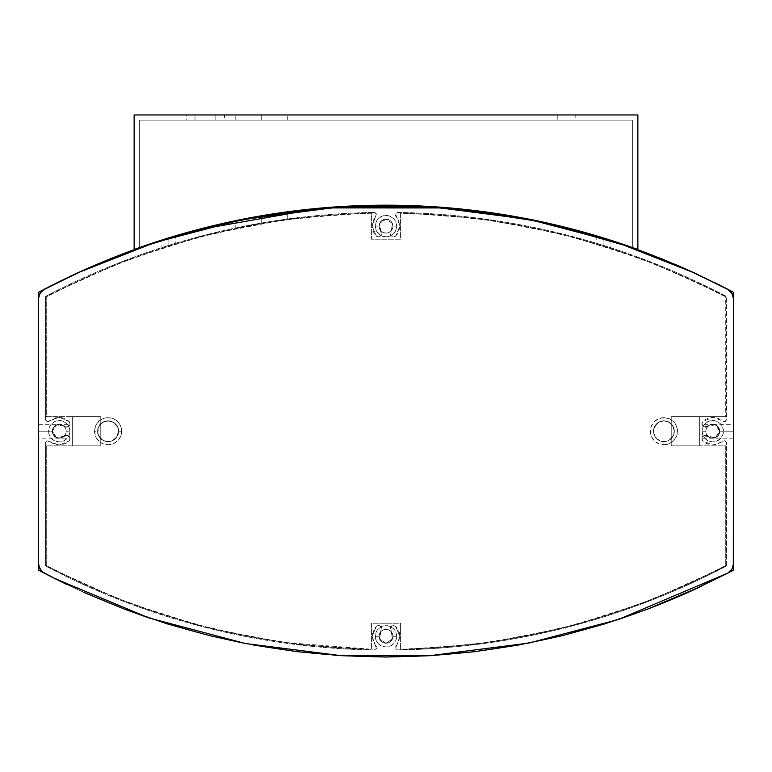 <?xml version="1.0" encoding="UTF-8"?>
<svg xmlns="http://www.w3.org/2000/svg" width="772" height="772" viewBox="0 0 772 772"><rect width="100%" height="100%" fill="white"/><g stroke="black" fill="none" stroke-linecap="round" stroke-linejoin="round"><path stroke-width="0.58" stroke-dasharray="3.86 2.9" d="M66.189 431.22A6.948 6.948 0 0 1 59.241 438.168A6.948 6.948 0 0 1 52.293 431.22L48.568 431.22A10.673 10.673 0 0 0 59.241 441.893A10.673 10.673 0 0 0 69.914 431.22L66.189 431.22A6.948 6.948 0 0 1 59.241 438.168A6.948 6.948 0 0 1 52.293 431.22A6.948 6.948 0 0 0 59.241 438.168A6.948 6.948 0 0 0 66.189 431.22L65.659 433.874L64.153 436.132L61.895 437.637L59.241 438.168L56.578 437.637L54.329 436.132L52.824 433.874L52.293 431.22L52.824 428.557L54.329 426.308L56.578 424.793L59.241 424.272L61.895 424.793L64.153 426.308L65.659 428.557L66.189 431.22A6.948 6.948 0 0 0 59.241 424.272A6.948 6.948 0 0 0 52.293 431.22A6.948 6.948 0 0 1 59.241 424.272A6.948 6.948 0 0 1 66.189 431.22L69.914 431.22A10.673 10.673 0 0 0 59.241 420.537A10.673 10.673 0 0 0 48.568 431.22L52.293 431.22A6.948 6.948 0 0 1 59.241 424.272A6.948 6.948 0 0 1 66.189 431.22M392.948 636.292A6.948 6.948 0 0 1 386 643.24A6.948 6.948 0 0 1 379.052 636.292L375.327 636.292A10.673 10.673 0 0 0 386 646.965A10.673 10.673 0 0 0 396.673 636.292L392.948 636.292A6.948 6.948 0 0 1 386 643.24A6.948 6.948 0 0 1 379.052 636.292A6.948 6.948 0 0 0 386 643.24A6.948 6.948 0 0 0 392.948 636.292L392.417 638.955L390.912 641.204L388.663 642.709L386 643.24L383.337 642.709L381.088 641.204L379.583 638.955L379.052 636.292L379.583 633.638L381.088 631.38L383.337 629.875L386 629.344L388.663 629.875L390.912 631.38L392.417 633.638L392.948 636.292A6.948 6.948 0 0 0 386 629.344A6.948 6.948 0 0 0 379.052 636.292A6.948 6.948 0 0 1 386 629.344A6.948 6.948 0 0 1 392.948 636.292L396.673 636.292A10.673 10.673 0 0 0 386 625.619A10.673 10.673 0 0 0 375.327 636.292L379.052 636.292A6.948 6.948 0 0 1 386 629.344A6.948 6.948 0 0 1 392.948 636.292M719.707 431.22A6.948 6.948 0 0 1 712.759 438.168A6.948 6.948 0 0 1 705.811 431.22L702.086 431.22A10.673 10.673 0 0 0 712.759 441.893A10.673 10.673 0 0 0 723.432 431.22L719.707 431.22A6.948 6.948 0 0 1 712.759 438.168A6.948 6.948 0 0 1 705.811 431.22A6.948 6.948 0 0 0 712.759 438.168A6.948 6.948 0 0 0 719.707 431.22L719.176 433.874L717.671 436.132L715.422 437.637L712.759 438.168L710.105 437.637L707.847 436.132L706.341 433.874L705.811 431.22L706.341 428.557L707.847 426.308L710.105 424.793L712.759 424.272L715.422 424.793L717.671 426.308L719.176 428.557L719.707 431.22A6.948 6.948 0 0 0 712.759 424.272A6.948 6.948 0 0 0 705.811 431.22A6.948 6.948 0 0 1 712.759 424.272A6.948 6.948 0 0 1 719.707 431.22L723.432 431.22A10.673 10.673 0 0 0 712.759 420.537A10.673 10.673 0 0 0 702.086 431.22L705.811 431.22A6.948 6.948 0 0 1 712.759 424.272A6.948 6.948 0 0 1 719.707 431.22L718.124 435.63L714.901 437.82L711.147 437.975L706.168 435.234L703.553 435.842L706.177 435.234L711.147 437.975L713.096 438.158L714.901 437.83L718.124 435.63L719.707 431.22L733.4 431.22L719.707 431.22L718.993 428.151L717.294 425.951L715.152 424.697L717.265 425.922L719.707 431.22L733.4 431.22L733.4 438.168L733.4 424.272L733.4 431.22L719.707 431.22L718.211 426.916L714.023 424.388L717.487 426.125L719.533 429.666L719.234 433.739L717.748 436.055L715.49 437.608L712.797 438.168L710.105 437.637L705.251 435.196L702.732 436.421L701.854 439.036L702.597 440.687L705.56 443.099L710.848 444.981L716.445 444.614L723.837 440.619L725.217 440.918L726.413 442.617L726.452 565.992L648.538 601.32L567.034 627.318L483.06 643.607L397.744 649.985L395.698 648.731L395.438 647.1L398.545 642.275L399.886 635.887L399.413 632.654L396.268 626.922L393.459 625.359L390.69 626.951L389.966 629.334L392.707 634.487L392.774 637.826L390.034 641.947L385.247 643.201L380.847 640.953L379.264 638.01L379.245 634.661L381.802 630.328L381.995 628.64L380.857 626.333L378.492 625.359L376.495 626.16L374.517 628.466L372.172 634.902L373.194 641.696L376.485 646.791L376.398 648.557L374.256 649.985L288.94 643.607L204.966 627.318L123.462 601.32L45.548 565.992L45.616 442.462L46.716 440.957L48.655 440.706L53.741 443.977L56.298 444.797L61.663 444.904L66.662 442.964L69.268 440.841L70.146 439.056L69.374 436.537L67.675 435.447L65.668 435.263L64.192 436.093L65.977 435.205L67.579 435.408L69.538 436.74L70.146 438.168L69.229 436.392L66.595 435.186L60.94 437.956L56.858 437.743L53.606 435.273L52.293 431.403L53.393 427.466L55.304 425.497L57.832 424.417L61.895 424.793L65.369 427.08L68.708 426.453L70.146 423.394L68.689 421.029L66.44 419.331L61.152 417.449L55.555 417.816L48.163 421.821L46.223 421.078L45.587 419.814L45.548 296.438L123.462 261.11L204.966 235.122L288.94 218.823L374.256 212.445L375.781 213.053L376.562 215.33L373.455 220.155L372.114 226.543L373.822 232.826L376.62 236.377L379.37 236.975L380.808 236.145L381.879 234.292L381.86 232.266L379.921 229.506L379.052 226.283L379.785 223.031L381.966 220.483L386.753 219.229L389.889 220.377L392.128 222.857L392.948 226.1L392.166 229.342L390.912 231.05L388.663 232.555L386 233.086L383.337 232.555L381.088 231.05L379.583 228.801L379.052 226.138L375.327 226.138A10.673 10.673 0 0 0 386 236.811A10.673 10.673 0 0 0 396.673 226.138L392.948 226.138A6.948 6.948 0 0 1 386 233.086A6.948 6.948 0 0 1 379.052 226.138A6.948 6.948 0 0 0 386 233.086A6.948 6.948 0 0 0 392.948 226.138A6.948 6.948 0 0 1 386 233.086A6.948 6.948 0 0 1 379.052 226.138L380.22 222.278L383.337 219.721L386 219.19L389.86 220.367L391.78 222.278L392.948 226.138L392.417 228.801L390.198 232.111L390.256 234.62L392.639 236.975L395.158 236.541L397.483 233.964L399.828 227.528L398.806 220.734L395.515 215.649L396.123 213.14L397.744 212.445L483.06 218.823L567.034 235.122L648.538 261.11L726.452 296.438L726.384 419.968L725.284 421.473L723.345 421.734L718.259 418.453L715.702 417.633L710.337 417.536L705.338 419.466L702.732 421.589L701.854 423.384L702.626 425.893L704.971 427.186L706.332 427.167L711.06 424.484L715.712 424.928L718.211 426.916L719.514 429.599L719.591 432.474L719.707 431.22M695.611 273.471L727.803 289.307L695.804 273.568L619.704 243.392L531.464 219.895L432.117 206.867L386 205.41L339.767 206.857L386 205.41L431.181 206.79L476.199 210.939L520.878 217.829L565.046 227.45L608.548 239.754L651.211 254.692L692.88 272.217L733.4 292.26L733.4 570.18L692.88 590.223L651.211 607.747L608.548 622.686L565.046 634.989L520.878 644.601L476.199 651.5L431.181 655.64L386 657.03L340.819 655.64L295.801 651.5L251.122 644.601L206.954 634.989L163.452 622.686L120.789 607.747L79.12 590.223L38.6 570.18L38.6 292.26L38.6 570.18L38.6 292.26L79.12 272.217L120.789 254.692L163.452 239.754L206.954 227.45L251.122 217.829L295.801 210.939L340.819 206.79L386 205.41L432.127 206.857L339.767 206.867L235.19 220.975L287.3 212.03L261.245 216.025L261.245 223.079L235.19 228.078L261.245 223.079L261.245 216.025L287.3 212.03L266.301 215.176A738.225 738.225 0 0 1 733.4 292.26L733.4 570.18A738.225 738.225 0 0 1 38.6 570.18A738.225 738.225 0 0 0 386 657.03L431.181 655.64L476.199 651.5L520.878 644.601L565.046 634.989L608.548 622.686L651.211 607.747L692.88 590.223L733.4 570.18L733.4 292.26L692.88 272.217L651.211 254.692L608.548 239.754L565.046 227.45L520.878 217.829L476.199 210.939L431.181 206.79L386 205.41L340.819 206.79L295.801 210.939L251.122 217.829L206.954 227.45L163.452 239.754L120.789 254.692L79.12 272.217L38.6 292.26L38.6 570.18L79.12 590.223L120.789 607.747L163.452 622.686L206.954 634.989L251.122 644.601L295.801 651.5L340.819 655.64L386 657.03A738.225 738.225 0 0 0 733.4 570.18L733.4 292.26A738.225 738.225 0 0 0 38.6 292.26A738.225 738.225 0 0 1 256.207 216.903L261.245 216.025A738.225 738.225 0 0 1 261.254 216.025M379.052 226.138A6.948 6.948 0 0 1 386 219.19A6.948 6.948 0 0 1 392.948 226.138A6.948 6.948 0 0 0 386 219.19A6.948 6.948 0 0 0 379.052 226.138A6.948 6.948 0 0 1 386 219.19A6.948 6.948 0 0 1 392.948 226.138L396.673 226.138A10.673 10.673 0 0 0 386 215.465A10.673 10.673 0 0 0 375.327 226.138L379.052 226.138M48.568 431.22L49.379 435.302L51.695 438.766L55.159 441.082L59.241 441.893L63.323 441.082L66.788 438.766L69.104 435.302L69.914 431.22L69.104 427.128L66.788 423.664L63.323 421.358L59.241 420.537L55.159 421.358L51.695 423.664L49.379 427.128L48.568 431.22M375.327 636.292L376.138 640.374L378.454 643.838L381.918 646.154L386 646.965L390.082 646.154L393.546 643.838L395.862 640.374L396.673 636.292L395.862 632.21L393.546 628.746L390.082 626.43L386 625.619L381.918 626.43L378.454 628.746L376.138 632.21L375.327 636.292M702.086 431.22L702.896 435.302L705.212 438.766L708.677 441.082L712.759 441.893L716.841 441.082L720.305 438.766L722.621 435.302L723.432 431.22L722.621 427.128L720.305 423.664L716.841 421.358L712.759 420.537L708.677 421.358L705.212 423.664L702.896 427.128L702.086 431.22M375.327 226.138L376.138 230.23L378.454 233.684L381.918 236L386 236.811L390.082 236L393.546 233.684L395.862 230.23L396.673 226.138L395.862 222.056L393.546 218.592L390.082 216.276L386 215.465L381.918 216.276L378.454 218.592L376.138 222.056L375.327 226.138M118.502 431.22A10.422 10.422 0 0 0 108.08 420.798A10.422 10.422 0 0 0 97.658 431.22A10.422 10.422 0 0 1 108.08 420.798A10.422 10.422 0 0 1 118.502 431.22L117.711 435.205L115.453 438.592L112.065 440.851L108.08 441.642L104.095 440.851L100.707 438.592L98.449 435.205L97.658 431.22L98.449 427.234L100.707 423.847L104.095 421.589L108.08 420.798L112.065 421.589L115.453 423.847L117.711 427.234L118.502 431.22A10.422 10.422 0 0 1 108.08 441.642A10.422 10.422 0 0 1 97.658 431.22A10.422 10.422 0 0 0 108.08 441.642A10.422 10.422 0 0 0 118.502 431.22L117.711 427.234L115.453 423.847L112.065 421.589L108.08 420.798L102.29 422.554L98.449 427.234L97.658 431.22L98.449 435.205L102.29 439.886L108.08 441.642L112.065 440.851L116.746 437.01L118.502 431.22L121.648 431.22A13.568 13.568 0 0 1 108.08 444.788A13.568 13.568 0 0 1 94.512 431.22L97.658 431.22C97.031 444.662 119.129 444.662 118.502 431.22C119.129 417.787 97.031 417.787 97.658 431.22L94.512 431.22L95.545 426.028L96.799 423.683L100.543 419.939L102.888 418.685L108.08 417.652L113.272 418.685L115.617 419.939L119.361 423.683L120.615 426.028L121.648 431.22L121.387 433.864L120.615 436.412L117.672 440.812L113.272 443.755L110.724 444.527L108.08 444.788L102.888 443.755L100.543 442.501L96.799 438.757L95.545 436.412L94.512 431.22A13.568 13.568 0 0 1 108.08 417.652A13.568 13.568 0 0 1 121.648 431.22L118.502 431.22L117.711 427.234L113.87 422.554L108.08 420.798L102.29 422.554L98.449 427.234L97.861 433.256L100.707 438.592L106.044 441.439L112.065 440.851L116.746 437.01L118.502 431.22M674.342 431.22A10.422 10.422 0 0 0 663.92 420.798A10.422 10.422 0 0 0 653.498 431.22A10.422 10.422 0 0 1 663.92 420.798A10.422 10.422 0 0 1 674.342 431.22L673.541 435.205L671.283 438.592L667.905 440.851L663.92 441.642L659.925 440.851L656.547 438.592L654.289 435.205L653.498 431.22L654.289 427.234L656.547 423.847L659.925 421.589L663.92 420.798L667.905 421.589L671.283 423.847L673.541 427.234L674.342 431.22A10.422 10.422 0 0 1 663.92 441.642A10.422 10.422 0 0 1 653.498 431.22A10.422 10.422 0 0 0 663.92 441.642A10.422 10.422 0 0 0 674.342 431.22L672.586 425.43L669.71 422.554L663.92 420.798L659.925 421.589L656.547 423.847L653.691 429.184L653.691 433.256L656.547 438.592L659.925 440.851L665.947 441.439L669.71 439.886L673.541 435.205L674.342 431.22L672.586 425.43L667.905 421.589L663.92 420.798A10.422 10.422 0 0 0 653.498 431.22A10.422 10.422 0 0 0 663.92 441.642L663.92 444.788A13.568 13.568 0 0 1 650.352 431.22A13.568 13.568 0 0 1 663.92 417.652L663.92 420.798L658.13 422.554L654.289 427.234L653.498 431.22L655.254 437.01L659.935 440.851L663.92 441.642L667.905 440.851L672.586 437.01L674.342 431.22M38.6 539.956L38.6 480.445L38.6 539.956M38.6 419.302L38.6 338.532M39.932 293.457L40.559 292.463M43.637 289.616L76.872 273.249M152.248 243.392L210.023 226.688L253.457 217.405L210.023 226.688L152.248 243.392L210.023 226.688L253.457 217.405L297.374 210.746M518.543 217.405L474.626 210.746L518.543 217.405L561.977 226.688L604.775 238.567L635.742 248.941L604.775 238.567L561.977 226.688L518.543 217.405L561.977 226.688L604.765 238.567L619.935 243.46M731.277 292.241L732.223 293.736M728.884 289.963L727.803 289.307A10.422 10.422 0 0 1 733.4 298.542L733.014 566.696L733.178 296.419M732.155 568.839L731.248 570.247M730.437 571.174L729.878 571.714M728.459 572.766L701.565 586.18M618.372 619.501L561.977 635.752L518.543 645.035L561.977 635.752L618.372 619.501L561.977 635.752L518.543 645.035L474.626 651.693M50.788 576.539L148.784 617.87L245.284 643.491L340.896 655.64L429.193 655.756L386 657.03L340.896 655.65L386 657.03A738.225 738.225 0 0 1 253.65 645.074M245.361 643.51L210.023 635.752L167.234 623.872L148.523 617.793L167.225 623.872L210.023 635.752L253.457 645.035A738.225 738.225 0 0 1 125.682 609.61M66.72 584.414L54.368 578.353M83.646 592.269A738.225 738.225 0 0 1 44.197 573.133L41.9 571.502A10.422 10.422 -89.8 0 0 44.197 573.133L44.197 573.133A738.225 738.225 0 0 0 386 657.03L429.184 655.766L528.839 643.066L618.189 619.549L728.643 572.641M40.675 570.132L39.69 568.539M732.281 293.833L731.055 291.961M240.575 219.875L152.47 243.334L76.698 273.336L43.3 289.838M41.862 290.967L38.986 295.744L40.105 293.148L44.197 289.307L41.871 290.967M40.771 292.173L39.912 293.485M38.861 296.226L38.6 298.31M38.6 563.956L38.6 298.484L38.822 566.03M39.633 568.424L40.791 570.296A10.422 10.422 -89.8 0 1 38.6 563.898L38.793 565.915M41.987 571.589L44.023 573.036M729.733 571.84L732.184 568.781M733.159 566.146L733.4 564.11M215.832 120.171L186.303 120.171L215.832 120.171L215.832 114.96L194.988 114.96L194.988 120.171L224.517 120.171L186.303 120.171L186.303 114.96L215.832 114.96L215.832 120.171L224.517 120.171L224.517 114.96L186.303 114.96L215.832 114.96M261.245 120.171L235.19 120.171L261.245 120.171L261.245 114.96L261.245 120.171L235.19 120.171L287.3 120.171L261.245 120.171L261.245 114.96L235.19 114.96L261.245 114.96L261.245 120.171L287.3 120.171L261.245 120.171M557.789 120.171L575.159 120.171L575.159 114.96L557.789 114.96L557.789 120.171L575.159 120.171L557.789 120.171L557.789 114.96L575.159 114.96L575.159 120.171L557.789 120.171M158.356 241.154L134.135 249.472L134.135 114.96L134.135 249.472L139.346 247.609L134.646 249.288M156.04 241.906L139.346 247.609L139.346 120.171L632.654 120.171L632.654 247.609L637.865 249.472L615.911 241.897M321.239 208.025L322.561 207.909M449.912 207.957L450.626 208.015M533.317 220.03L501.752 214.307M415.934 205.786L356.066 205.786M270.258 214.307L238.702 220.02M163.384 239.542L216.015 225.019M281.49 212.618L353.045 205.921M385.45 205.178L386.463 205.178M418.945 205.921L490.751 212.647M556.023 225.028L608.539 239.523M637.354 249.288L632.654 247.609L632.654 120.171L139.346 120.171L139.346 247.609L139.346 120.171L139.346 247.609L156.484 241.771M600.577 237.052L574.59 229.67M536.868 220.763L512.425 216.083M484.362 211.76L449.362 207.909M322.493 207.919L284.414 212.203M259.575 216.083L218.987 224.324M197.429 229.67L171.384 237.062M233.54 221.091L270.499 214.269M356.056 205.786L386 205.178L415.944 205.786M501.511 214.269L538.489 221.101M615.467 241.752L632.654 247.609L632.654 120.171L632.654 247.609L637.865 249.472L637.865 114.96L637.865 249.472L613.586 241.134M139.346 120.171L632.654 120.171L139.346 120.171M194.988 120.171L194.988 114.96M261.245 114.96L235.19 114.96L261.245 114.96M613.103 240.98L576.587 230.21L553.341 224.401M548.574 223.301L513.862 216.343L492.7 212.937M492.459 212.898L450.173 207.977L386 205.178L321.827 207.977L279.551 212.898M279.31 212.927L258.137 216.343L223.455 223.301M218.698 224.391L195.412 230.21L158.829 240.999M134.135 114.96L637.865 114.96L134.135 114.96M557.789 114.96L575.159 114.96L557.789 114.96M124.775 609.262A738.225 738.225 0 0 1 84.698 592.742M663.92 420.798L663.92 417.652A13.568 13.568 0 0 1 677.488 431.22A13.568 13.568 0 0 1 663.92 444.788L663.92 441.642A10.422 10.422 0 0 0 674.342 431.22A10.422 10.422 0 0 0 663.92 420.798M39.642 568.443L41.891 571.492L44.197 573.133L84.167 592.51L125.228 609.436L84.167 592.51L41.92 571.531M430.004 655.717A738.225 738.225 0 0 1 386 657.03L341.61 655.698L297.374 651.693L253.457 645.035L297.374 651.693L334.363 655.225M648.374 608.828L687.833 592.51L727.803 573.133L731.895 569.302L733.014 566.696L731.895 569.302L727.803 573.133A10.422 10.422 0 0 0 733.4 563.898L733.4 298.542A10.422 10.422 0 0 0 727.803 289.307L687.833 269.939L727.803 289.307A738.225 738.225 0 0 0 44.197 289.307A738.225 738.225 0 0 1 727.803 289.307L729.636 290.523M733.014 295.744L730.109 290.947L731.895 293.148L733.4 298.542L733.4 563.898A10.422 10.422 0 0 1 727.803 573.133A738.225 738.225 0 0 1 701.275 586.324M681.406 267.093L680.827 266.842M659.481 257.935L687.833 269.939M339.757 206.857L386 205.41L430.39 206.751L474.626 210.746L438.535 207.282M84.167 269.939L44.197 289.307L84.167 269.939L123.626 253.612M663.92 417.652L669.112 418.685L673.512 421.628L676.455 426.028L677.488 431.22L676.455 436.412L673.512 440.812L669.112 443.755L663.92 444.788L658.728 443.755L654.328 440.812L651.385 436.412L650.352 431.22L651.385 426.028L654.328 421.628L658.728 418.685L663.92 417.652M646.637 609.484A738.225 738.225 0 0 1 518.938 644.958M518.157 645.102A738.225 738.225 0 0 1 475.224 651.616M474.037 651.761A738.225 738.225 0 0 1 430.795 655.669M430.39 655.698L386 657.03A738.225 738.225 0 0 0 727.803 573.133L687.833 592.51M39.256 567.526L38.6 563.898L38.6 298.542A10.422 10.422 0 0 1 44.197 289.307A10.422 10.422 0 0 0 38.6 298.542L38.986 295.744M253.457 645.035L210.023 635.752L167.225 623.872L148.523 617.793M40.791 570.286L39.7 568.559M125.228 253.004L128.422 251.807M733.4 563.898L733.014 566.696M699.731 416.629L699.673 445.811L725.728 445.811L725.738 565.577L725.728 445.811L699.673 445.811L699.673 416.629L725.709 416.629L699.731 416.629L725.709 416.629L725.738 296.863M725.757 296.853L725.776 296.863C623.872 243.749 515.474 215.861 400.591 213.197L400.591 239.195L371.409 239.195L371.409 213.197C256.854 215.784 148.465 243.672 46.262 296.863L46.291 416.629L72.327 416.629L46.291 416.629L46.262 296.863C148.465 243.672 256.854 215.784 371.409 213.197L371.409 239.195L400.591 239.195L400.591 213.197C515.474 215.861 623.863 243.749 725.757 296.853L687.698 278.248L648.654 261.901L608.674 247.812L568.028 236.087L526.745 226.736L484.941 219.788L442.887 215.272L400.591 213.197L400.591 239.195L371.409 239.195L371.409 213.197L329.113 215.282L287.01 219.798L245.245 226.746L203.953 236.097L163.278 247.841L123.337 261.911L84.283 278.267L46.262 296.863L46.291 416.629L72.327 416.629L72.327 445.811L46.272 445.811L46.262 565.577L84.302 584.172L123.346 600.529L163.278 614.608L203.962 626.343L245.255 635.694L287.02 642.651L371.409 649.242L371.409 623.236L400.591 623.236L400.591 649.242L442.79 647.177L484.806 642.671L526.494 635.752L567.777 626.42L608.539 614.676L648.548 600.587L687.669 584.211L725.776 565.587C623.544 618.777 515.156 646.666 400.591 649.242C515.156 646.666 623.554 618.777 725.776 565.587M39.517 568.182L41.659 571.27M41.997 571.598L44.197 573.133M38.6 541.182L38.6 480.445M72.327 416.629L100.775 416.629L72.327 416.629L100.775 416.629L100.775 445.811L46.272 445.811L46.262 565.577C148.156 618.69 256.536 646.579 371.409 649.242L371.409 623.236L400.591 623.236L400.591 649.242L400.591 623.236L371.409 623.236L371.409 649.242C256.536 646.579 148.156 618.69 46.262 565.577L46.272 445.811L72.327 445.811L72.327 416.629L72.327 445.811L72.327 416.629L72.327 445.811L100.775 445.811L100.775 416.629L72.327 416.629M699.673 416.629L671.225 416.629L699.673 416.629L699.673 445.811L671.225 445.811L671.225 416.629L699.673 416.629L671.225 416.629L671.225 445.811L699.673 445.811L671.225 445.811L699.673 445.811L699.673 416.629L699.673 445.811L725.728 445.811L725.738 565.577M38.6 438.168L38.6 429.869L38.6 438.168L70.146 438.168L69.47 436.662L66.855 435.215L60.583 438.033L56.597 437.647L59.319 438.168L56.597 437.647L53.693 435.398L52.293 431.22L38.6 431.22L38.6 438.168L38.6 431.22L52.293 431.22L53.683 435.389L56.597 437.647L60.583 438.033L65.832 435.234L68.447 435.842L70.088 437.898M601.793 237.651L603.125 238.056L600.519 237.265L603.125 238.056L603.125 245.332L603.125 238.056L598.271 236.579L601.793 237.651M596.727 236.126L600.519 237.265L596.727 236.126M601.803 244.917L598.271 243.846L601.803 244.917M596.727 243.373L600.519 244.531L596.727 243.373M162.496 240.053L168.875 238.056L166.269 238.866L168.875 238.056L168.875 245.332L168.875 238.056L165.961 238.963M162.477 240.063L166.269 238.866L161.927 240.237L161.927 247.532L168.875 245.332L161.927 247.532M242.9 219.412L241.897 219.605M251.296 217.8L246.364 218.737M261.245 216.025L256.207 216.903L261.245 216.025L261.245 223.079L266.301 222.22L256.198 223.967L261.245 223.079L261.245 216.025L266.301 215.176M386 657.03A738.225 738.225 0 0 1 43.936 572.998L79.12 590.223L120.789 607.747L163.452 622.686L206.954 634.989L251.122 644.601L295.801 651.5L340.819 655.64L386 657.03A738.225 738.225 0 0 0 733.4 570.18L733.4 292.26A738.225 738.225 0 0 0 38.6 292.26L38.6 570.18A738.225 738.225 0 0 0 386 657.03L431.181 655.64L476.199 651.5L520.878 644.601L565.046 634.989L608.548 622.686L651.211 607.747L692.88 590.223L728.064 572.988A738.225 738.225 0 0 1 386 657.03M702.964 436.219L703.553 435.842L702.964 436.219M702.047 437.463L702.53 436.662L702.047 437.463M733.4 431.22L733.4 424.272L733.4 431.22M608.548 239.754L565.046 227.45L520.878 217.829M431.181 206.79L386 205.41L340.819 206.79M251.334 217.791L206.954 227.45L163.452 239.754M165.729 239.03A738.225 738.225 0 0 1 231.484 221.757M348.761 206.346A738.225 738.225 0 0 1 423.104 206.336M456.474 208.778A738.225 738.225 0 0 1 713.714 282.137M170.207 237.651L168.875 238.056L171.48 237.265L168.875 238.056L168.875 245.332L170.207 244.917L168.875 245.332L168.875 238.056L172.677 236.898L170.207 237.651M173.739 236.579L171.49 237.265L173.739 236.579M175.823 235.962L175.273 236.126L175.823 235.962L175.823 243.209L168.875 245.332L175.823 243.209M596.177 235.962L596.177 243.209M604.447 238.471L603.125 238.056L605.731 238.866L603.125 238.056L603.125 245.332L604.447 245.747L603.125 245.332L603.125 238.056L606.917 239.243L604.447 238.471M605.731 238.866L607.969 239.571M610.073 247.532L608.857 247.137L610.073 247.532L610.073 240.237L608.857 239.851L609.504 240.053M726.452 565.992L726.452 443.041L724.976 440.802L712.759 445.116L702.684 440.783L701.873 438.091L704.199 435.514L715.403 437.647L719.707 431.22L715.403 424.793L703.553 426.598L701.873 424.339L702.684 421.647L712.759 417.324L724.976 421.628L726.452 419.389L726.452 296.438L726.452 419.389L724.976 421.628L712.759 417.324L702.684 421.647L701.873 424.339L704.199 426.926L715.403 424.793L719.707 431.22L715.403 437.647L703.553 435.842L701.873 438.091L702.684 440.783L712.759 445.116L724.976 440.802L726.452 443.041L726.452 565.992A731.277 731.277 0 0 1 397.744 649.985L395.592 648.509L399.896 636.292L395.573 626.217L392.88 625.407L390.622 627.086L392.427 638.936L386 643.24L379.573 638.936L381.378 627.086L379.12 625.407L376.427 626.217L372.104 636.292L376.408 648.509L374.256 649.985L376.408 648.509L372.104 636.292L376.427 626.217L379.12 625.407L381.706 627.732L379.573 638.936L386 643.24L392.427 638.936L390.622 627.086L392.88 625.407L395.573 626.217L399.896 636.292L395.592 648.509L397.744 649.985A731.277 731.277 0 0 0 726.452 565.992M703.553 435.842L706.177 435.234L710.279 437.705L714.023 438.052L717.41 436.373L719.591 432.474L717.41 436.373L714.023 438.052L710.279 437.705L706.168 435.234L702.52 436.662L703.553 435.842M712.537 424.272L710.134 424.783L706.168 427.205L703.553 426.598L701.864 424.272L703.553 426.598L706.168 427.205L710.134 424.783L712.537 424.272L710.134 424.783L707.827 426.327L710.134 424.783L712.537 424.272L701.864 424.272L702.993 426.24L705.772 427.254L707.827 426.327L706.119 427.215L704.411 427.022L703.002 426.24L701.864 424.272M38.6 429.869L38.6 424.272L38.6 429.869M397.744 212.445A731.277 731.277 0 0 1 726.452 296.438A731.277 731.277 0 0 0 397.744 212.445L395.592 213.921L399.896 226.138L395.573 236.213L392.88 237.033L390.622 235.354L392.427 223.494L386 219.19L379.573 223.494L381.378 235.354L379.12 237.033L376.427 236.213L372.104 226.138L376.408 213.921L374.256 212.445L376.408 213.921L372.104 226.138L376.427 236.213L379.12 237.033L381.706 234.698L379.573 223.494L386 219.19L392.427 223.494L390.622 235.354L392.88 237.033L395.573 236.213L399.896 226.138L395.592 213.921L397.744 212.445M605.731 246.152L608.857 247.137L605.731 246.152M45.548 296.438A731.277 731.277 0 0 1 374.256 212.445A731.277 731.277 0 0 0 45.548 296.438L45.548 419.389L47.024 421.628L59.241 417.324L69.316 421.647L70.127 424.339L67.801 426.926L56.597 424.793L52.293 431.22L56.597 437.647L68.447 435.842L70.127 438.091L69.316 440.783L59.241 445.116L47.024 440.802L45.548 443.041L45.548 565.992L45.548 443.041L47.024 440.802L59.241 445.116L69.316 440.783L70.127 438.091L67.801 435.514L56.597 437.647L52.293 431.22L56.597 424.793L68.447 426.598L70.127 424.339L69.316 421.647L59.241 417.324L47.024 421.628L45.548 419.389L45.548 296.438M271.146 221.429L285.302 219.325L271.155 221.429M286.798 219.113L285.302 219.325L286.798 219.113M251.344 224.864L256.217 223.967L251.344 224.864M242.91 226.495L246.857 225.714L242.91 226.495M237.216 227.653L239.648 227.151L237.216 227.653M235.19 228.078L235.701 227.962L235.19 228.078L235.19 220.975M59.463 424.272L61.866 424.783L65.832 427.205L68.447 426.598L70.136 424.272L68.447 426.598L65.832 427.205L61.866 424.783L59.463 424.272L61.866 424.783L64.182 426.327L61.866 424.783L59.463 424.272L70.136 424.272L69.007 426.24L66.238 427.254L64.182 426.327L65.881 427.215L67.589 427.022L68.998 426.24L70.136 424.272M55.806 437.261L52.679 433.517L52.477 429.618L54.706 425.951L59.01 424.272L54.706 425.951L52.477 429.618L52.679 433.517L55.806 437.261M374.256 649.985A731.277 731.277 0 0 1 45.548 565.992A731.277 731.277 0 0 0 374.256 649.985M285.302 219.325L279.618 220.136L285.302 219.325M607.979 239.571L609.523 240.063M609.523 247.349L607.979 246.857L609.523 247.349M38.6 431.22L52.293 431.22L38.6 431.22L38.6 424.272L38.6 431.22M53.007 428.151L52.293 431.22L53.007 428.151L54.715 425.941L53.007 428.151M56.848 424.697L54.715 425.941L59.01 424.272L56.848 424.697M235.19 120.171L235.19 114.96M287.3 120.171L287.3 114.96M733.4 438.168L701.854 438.168M712.99 424.272L733.4 424.272M287.3 219.045L287.3 212.03M38.6 424.272L59.01 424.272"/><path stroke-width="1.16" d="M251.334 217.791L256.207 216.903A738.225 738.225 0 0 1 261.245 216.025M261.254 216.025A738.225 738.225 0 0 1 266.282 215.176M38.822 566.03L39.633 568.414L38.6 563.956L38.6 298.31L39.912 293.485L38.861 296.207M38.6 480.445L38.6 419.302M38.6 338.532L38.6 563.898L39.642 568.443M41.862 290.967L44.197 289.307L40.791 292.154L38.851 296.265L40.105 293.148L44.197 289.307L77.779 272.825L154.767 242.543L242.726 219.441L340.51 206.809L431.133 206.78L529.081 219.402L617.243 242.553L694.713 273.056L727.803 289.307L731.277 292.241M76.872 273.249L125.228 253.004L152.248 243.392L125.228 253.004M253.457 217.405L297.374 210.746L339.767 206.857L297.374 210.746L253.457 217.405M438.535 207.282L474.626 210.746L518.543 217.405M619.935 243.46L646.772 253.004L695.611 273.471M731.895 293.148L733.197 296.496M733.4 564.11L733.4 298.542L731.885 293.128L727.803 289.307L732.271 293.814L733.4 298.542L733.4 564.12L732.184 568.781L733.149 566.166M733.014 566.696L731.895 569.302L733.4 564.12M731.248 570.247L730.437 571.174M730.109 571.492L727.803 573.133L618.198 619.559L528.849 643.076L429.174 655.766L340.906 655.65L245.284 643.491L148.784 617.88L54.995 578.662L44.014 573.036L40.675 570.132M701.565 586.18L646.772 609.436L618.372 619.501M341.61 655.698L297.374 651.693L253.457 645.035L297.394 651.684L341.61 655.698L386 657.04L430.4 655.698L474.626 651.693L518.543 645.035L474.635 651.693L429.184 655.766L474.616 651.684L518.523 645.035L561.968 635.761L604.756 623.882L646.762 609.436L687.833 592.5L727.803 573.133L731.895 569.302M148.523 617.793L125.228 609.436L148.523 617.793L125.228 609.436L84.167 592.51L125.238 609.436L167.244 623.882L210.032 635.761L245.361 643.51M54.368 578.353L66.72 584.414M733.178 296.4L732.281 293.833M731.055 291.961L728.903 289.963M43.3 289.838L42.431 290.475M39.912 293.485L40.771 292.173M38.967 566.648L41.891 571.502A10.422 10.422 -89.8 0 1 40.791 570.296L39.633 568.424M41.997 571.589L50.788 576.539M728.643 572.641L729.733 571.84M732.184 568.781L727.803 573.133M733.4 298.542L733.4 570.18A738.225 738.225 0 0 1 728.064 572.988L733.4 570.18L733.4 298.523M727.803 289.307L687.823 269.93L646.743 252.994L604.727 238.558L561.919 226.669L518.466 217.395L474.539 210.746L430.293 206.742L385.884 205.4L341.475 206.751L297.23 210.775L253.293 217.443L209.849 226.727L167.051 238.625L125.141 253.042L84.167 269.939L44.197 289.307M38.851 296.265L38.6 298.542M322.561 207.909L449.912 207.957L513.698 216.305L576.501 230.181L637.865 249.472C475.147 190.414 296.853 190.414 134.135 249.472L134.135 114.96L134.135 249.472L195.499 230.181L321.239 208.025M171.384 237.062L139.346 247.609L195.026 230.307M450.626 208.015L542.581 221.979L632.654 247.609L600.577 237.052M615.911 241.897L552.086 224.102L533.317 220.03M501.752 214.307L490.751 212.647L415.934 205.786M356.066 205.786L281.259 212.647L270.258 214.307M238.702 220.02L219.952 224.102L156.04 241.906M134.646 249.288L163.384 239.542M216.015 225.019L281.49 212.618M353.045 205.921L385.45 205.178M386.463 205.178L418.945 205.921M490.751 212.647L556.023 225.028M608.539 239.523L637.354 249.288M574.59 229.67L536.868 220.763M512.425 216.083L484.362 211.76M449.362 207.909L386 205.178L322.493 207.919M284.414 212.203L259.575 216.083M218.987 224.324L197.429 229.67M156.484 241.771L199.427 229.149L233.54 221.091M270.499 214.269L323.207 207.861L356.056 205.786M415.944 205.786L448.793 207.861L501.511 214.269M538.489 221.101L572.573 229.149L615.467 241.752M195.499 230.181L258.302 216.305L321.808 207.977L385.71 205.178L449.912 207.957M637.865 249.472L637.865 114.96L134.135 114.96L637.865 114.96L637.865 249.472M613.586 241.134L613.103 240.98M553.341 224.401L548.574 223.301M223.455 223.301L218.698 224.391M125.682 609.61A738.225 738.225 0 0 1 124.775 609.262M84.698 592.742A738.225 738.225 0 0 1 83.646 592.269M334.363 655.225L340.906 655.65M729.636 290.523L728.845 289.934M687.833 269.939L681.406 267.093M680.827 266.842L659.481 257.935M646.772 253.004L635.742 248.941L646.772 253.004M123.626 253.612L84.167 269.939M701.275 586.324A738.225 738.225 0 0 1 646.637 609.484M518.938 644.958A738.225 738.225 0 0 1 518.157 645.102M475.224 651.616A738.225 738.225 0 0 1 474.037 651.761M430.795 655.669A738.225 738.225 0 0 1 430.004 655.717M41.92 571.531L40.762 570.257M38.957 566.619L38.841 566.117M128.422 251.807L152.248 243.392M297.374 210.746L339.767 206.857M687.833 592.51L648.374 608.828M474.626 651.693L430.39 655.698M38.793 565.915L39.517 568.182M38.6 563.898L38.6 541.182M166.269 238.866L161.927 240.237M241.897 219.605L240.594 219.866M246.857 218.64L242.9 219.412M43.936 572.998A738.225 738.225 0 0 1 38.6 570.18L43.936 572.998M713.714 282.137A738.225 738.225 0 0 1 733.4 292.26L733.4 298.417L733.4 292.26L692.88 272.217L651.211 254.692L608.548 239.754M163.452 239.754L120.789 254.692L79.12 272.217L38.6 292.26L38.6 298.484L38.6 292.26A738.225 738.225 0 0 1 165.729 239.03M38.6 563.985L38.6 570.18L38.6 563.985M520.878 217.829L476.199 210.939L431.181 206.79M340.819 206.79L295.801 210.939L251.122 217.829M231.484 221.757A738.225 738.225 0 0 1 348.761 206.346M423.104 206.336A738.225 738.225 0 0 1 456.474 208.778M610.073 240.237L605.731 238.866M607.998 239.581L608.587 239.764"/></g></svg>
